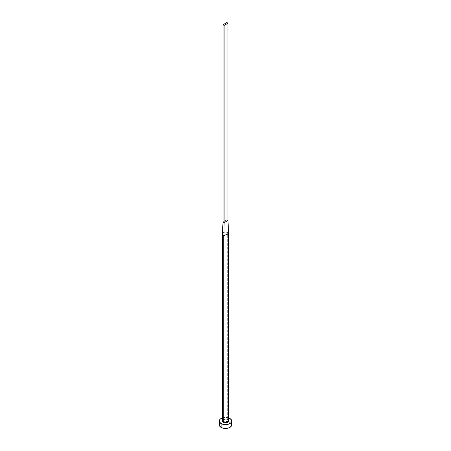 <?xml version="1.0" encoding="UTF-8"?>
<svg xmlns="http://www.w3.org/2000/svg" width="451" height="451" viewBox="0 0 451 451"><rect width="100%" height="100%" fill="white"/><g stroke="black" fill="none" stroke-linecap="round" stroke-linejoin="round"><path stroke-width="0.34" stroke-dasharray="2.25 1.69" d="M227.704 232.688A3.118 1.798 180 0 1 228.223 233.088A3.118 1.798 0 0 0 227.704 232.688L227.704 419.763L227.704 232.688A3.118 1.798 0 0 0 227.016 232.389A3.118 1.798 180 0 1 227.704 232.688M228.618 421.031A3.118 1.798 0 0 0 227.704 419.763A3.118 1.798 0 0 0 224.305 419.368A3.118 1.798 0 0 0 222.382 421.031M231.735 424.853A6.235 3.597 0 0 0 229.909 422.305L229.909 418.489L229.909 422.305A6.235 3.597 0 0 0 228.415 421.668A6.235 3.597 0 0 0 222.585 421.668A6.235 3.597 0 0 0 219.265 424.853M222.382 417.914A6.235 3.597 180 0 1 228.618 417.914M228.961 418.038L225.5 417.434L222.039 418.038M222.907 420.033L224.891 419.267L227.704 419.763M231.262 423.472L228.961 421.86L225.5 421.251L222.039 421.86L219.738 423.472M222.394 233.821A3.118 1.798 180 0 1 227.016 232.389A3.118 1.798 0 0 0 222.416 233.691M223.019 222.027L226.876 219.8L227.016 232.389L226.876 219.8L227.98 220.438L226.876 219.8L226.876 22.55L226.876 219.8L223.019 222.027M228.612 233.849L228.223 233.088L228.121 227.744"/><path stroke-width="0.68" d="M222.416 233.691A3.118 1.798 0 0 0 222.777 234.836A3.118 1.798 0 0 0 223.296 235.236A3.118 1.798 180 0 1 222.777 234.836A3.118 1.798 180 0 1 222.382 233.962L222.382 421.031A3.118 1.798 0 0 0 223.296 422.305L223.296 235.236A3.118 1.798 0 0 0 223.984 235.535L228.612 233.849L227.98 220.438L228.223 233.088L228.606 233.827L223.984 235.535A3.118 1.798 180 0 1 223.296 235.236L223.296 422.305A3.118 1.798 0 0 0 226.695 422.694A3.118 1.798 0 0 0 228.618 421.031L228.093 422.035L227.231 422.531L224.305 422.694L222.444 421.386L222.907 420.033M219.738 423.472L219.265 424.853A6.235 3.597 0 0 0 221.091 427.396L221.091 423.579L224.282 424.566L226.718 424.566L229.909 423.579L231.262 422.412L231.735 421.031L231.262 419.655L228.618 417.914A6.235 3.597 180 0 1 229.909 418.489A6.235 3.597 180 0 1 231.735 421.031A6.235 3.597 180 0 1 227.885 424.357A6.235 3.597 180 0 1 221.091 423.579L221.091 427.396A6.235 3.597 0 0 0 227.885 428.174A6.235 3.597 0 0 0 231.735 424.853L231.262 423.472M221.091 423.579A6.235 3.597 180 0 1 219.265 421.031A6.235 3.597 180 0 1 222.382 417.914L220.314 419.035L219.383 420.332L219.738 422.412L221.091 423.579M227.704 419.763L228.618 421.031L228.618 233.962M219.265 421.031L219.265 424.853L219.738 426.229L222.039 427.841L225.5 428.45L228.961 427.841L231.262 426.229L231.735 424.853L231.735 421.031M222.382 233.962A3.118 1.798 180 0 1 222.394 233.821L223.019 222.027L222.884 229.232M223.984 235.535L224.124 222.664L223.019 222.027L223.019 24.777L223.019 222.027L224.124 222.664L223.984 235.535M227.98 220.438L224.124 222.664L224.124 25.414L227.98 23.187L227.98 220.438L224.124 222.664L224.124 25.414L227.98 23.187L226.876 22.55L223.019 24.777L224.124 25.414L223.019 24.777L226.876 22.55L227.98 23.187L227.98 220.438"/></g></svg>
